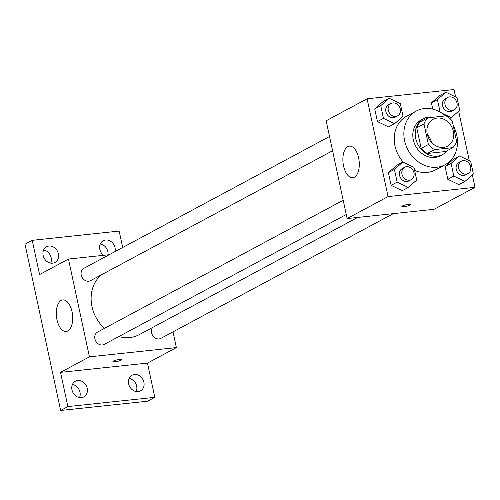 <?xml version="1.0" encoding="UTF-8"?>
<svg xmlns="http://www.w3.org/2000/svg" width="500" height="500" viewBox="0 0 500 500"><rect width="100%" height="100%" fill="white"/><g stroke="black" fill="none" stroke-linecap="round" stroke-linejoin="round"><path stroke-width="0.75" d="M427.4 134.675A15.237 12.844 -118.2 0 1 431.55 142.406M437.169 118.056A15.237 12.844 -118.2 0 1 452.663 128.944A15.237 12.844 -118.2 0 1 447.519 146.15A15.237 12.844 -118.2 0 1 428.994 138.8A15.237 12.844 -118.2 0 1 433.106 119.3A15.237 12.844 -118.2 0 1 437.169 118.056M423.981 123.938L428.394 144.519A19.669 16.575 -118.2 0 0 434.569 149.594L452.869 147.644A19.669 16.575 -118.2 0 0 456.65 141.512L452.231 120.925A19.669 16.575 -118.2 0 0 446.056 115.856L427.756 117.806A19.669 16.575 -118.2 0 0 423.981 123.938L416.756 127.812L421.169 148.4L428.394 144.519M416.756 127.812A19.669 16.575 -118.2 0 1 420.531 121.688L427.756 117.806M421.169 148.4A19.669 16.575 -118.2 0 0 427.344 153.469L445.644 151.519L452.869 147.644M433.406 117.206A20.319 17.125 61.8 0 0 423.481 118.7A20.319 17.125 61.8 0 0 418 144.7A20.319 17.125 61.8 0 0 442.694 154.5A20.319 17.125 61.8 0 0 447.287 150.638M442.694 154.5L440.288 155.794A20.319 17.125 -118.2 0 1 415.594 145.994A20.319 17.125 -118.2 0 1 421.075 119.994L423.481 118.7M427.344 153.469L434.569 149.594M453.237 125.612A30.475 25.688 -118.2 0 1 445.087 164.744A30.475 25.688 -118.2 0 1 408.05 150.037A30.475 25.688 -118.2 0 1 416.269 111.044A30.475 25.688 -118.2 0 1 424.387 108.556A30.475 25.688 -118.2 0 1 445.538 115.913M445.087 164.744L435.456 169.913A30.475 25.688 -118.2 0 1 414.631 170.394M403.413 162.306A30.475 25.688 -118.2 0 1 406.637 116.213L416.269 111.044M459.519 155.988L453.5 159.219L445.081 166.619L447.806 179.319L458.95 184.631L464.969 181.4L473.387 174.006L470.662 161.3L459.519 155.988L451.1 163.388L453.825 176.088L464.969 181.4M402.837 162.031L396.812 165.263L388.394 172.656L391.119 185.362L402.262 190.669L408.281 187.438L416.7 180.044L413.981 167.338L402.837 162.031L394.419 169.425L397.137 182.131L408.281 187.438M455.606 96.875L454.031 89.531L367.094 98.794L388.056 196.594L475 187.331L472.337 174.925M469.275 160.637L458.669 111.163M441.981 113.194L451.3 117.638L459.719 110.237L456.994 97.537L445.85 92.225L439.831 95.456L431.413 102.85L432.756 109.131L431.413 102.85L437.431 99.619L440.094 112.044M389.169 98.269L383.144 101.5L374.725 108.894L377.45 121.594L388.594 126.906L394.613 123.675L403.031 116.281L400.306 103.575L389.169 98.269L380.744 105.662L383.469 118.362L394.613 123.675M367.094 98.794L326.15 120.769L347.119 218.562L434.056 209.3L475 187.331M347.119 218.562L388.056 196.594M347.806 146.631A15.869 8.081 83.9 0 1 349.4 146.131A15.869 8.081 83.9 0 1 359.119 161.056A15.869 8.081 83.9 0 1 352.769 177.694A15.869 8.081 83.9 0 1 343.263 164.375A15.869 8.081 83.9 0 1 347.806 146.631M408.35 204.4A4.444 0.775 -12.1 0 1 410.588 204.6A4.444 0.775 -12.1 0 1 406.406 206.294A4.444 0.775 -12.1 0 1 401.894 206.462A4.444 0.775 -12.1 0 1 403.963 205.331A4.444 0.775 -12.1 0 1 408.35 204.4M410.588 204.6A4.444 0.775 -12.1 0 1 406.406 206.287A4.444 0.775 -12.1 0 1 401.894 206.462M357.625 217.444L139.225 334.65A35.55 29.969 -118.2 0 1 118.812 336.569M104.431 328.381A35.55 29.969 -118.2 0 1 101.444 274.788M329.519 136.488L83.925 268.281A7.006 5.906 61.8 0 0 81.556 276.2A7.006 5.906 61.8 0 0 88.688 281.206A7.006 5.906 61.8 0 0 90.55 280.637L332.581 150.75M393.306 213.644L160.906 338.356A7.006 5.906 -118.2 0 1 153.106 336.087A7.006 5.906 -118.2 0 1 152.594 327.475M346.25 214.519L104.225 344.4A7.006 5.906 -118.2 0 1 95.7 341.019A7.006 5.906 -118.2 0 1 97.594 332.05L343.194 200.25M109.213 254.713L68.463 259.056L89.431 356.85L176.369 347.587L173 331.869M122.688 247.481L119.169 231.069L32.225 240.331L25 244.213L60.644 410.469L147.581 401.206L154.806 397.325L147.469 363.094L176.369 347.587M32.225 240.331L39.562 274.562L68.463 259.056M60.644 410.469L67.869 406.587L154.806 397.325M89.431 356.85L60.531 372.362L67.869 406.587M61.219 300.425A15.869 8.081 83.9 0 1 62.812 299.925A15.869 8.081 83.9 0 1 72.531 314.85A15.869 8.081 83.9 0 1 66.175 331.488A15.869 8.081 83.9 0 1 56.675 318.169A15.869 8.081 83.9 0 1 61.219 300.425M60.531 372.362L147.469 363.094M119.35 359.487A4.444 0.775 -12.1 0 1 121.594 359.688A4.444 0.775 -12.1 0 1 117.406 361.381A4.444 0.775 -12.1 0 1 112.9 361.55A4.444 0.775 -12.1 0 1 114.969 360.419A4.444 0.775 -12.1 0 1 119.35 359.487M121.587 359.688A4.444 0.775 -12.1 0 1 117.406 361.375A4.444 0.775 -12.1 0 1 112.9 361.55M128.656 383.856A8.9 7.5 -118.2 0 1 132.069 375.206A8.9 7.5 -118.2 0 1 142.881 379.5A8.9 7.5 -118.2 0 1 140.481 390.887A8.9 7.5 -118.2 0 1 128.656 383.856M71.975 389.9A8.9 7.5 -118.2 0 1 75.381 381.244A8.9 7.5 -118.2 0 1 86.194 385.538A8.9 7.5 -118.2 0 1 83.794 396.925A8.9 7.5 -118.2 0 1 71.975 389.9M103.5 255.319A8.9 7.5 -118.2 0 1 99.831 249.387A8.9 7.5 -118.2 0 1 103.238 240.731A8.9 7.5 -118.2 0 1 111.919 242.275A8.9 7.5 -118.2 0 1 115.106 251.55M43.144 255.425A8.9 7.5 -118.2 0 1 46.55 246.775A8.9 7.5 -118.2 0 1 57.369 251.069A8.9 7.5 -118.2 0 1 54.969 262.456A8.9 7.5 -118.2 0 1 43.144 255.425M79.5 397.587A8.9 7.5 61.8 0 0 79.981 392.15A8.9 7.5 61.8 0 0 72.45 384.456M50.669 263.119A8.9 7.5 61.8 0 0 51.15 257.681A8.9 7.5 61.8 0 0 43.625 249.988M107.981 254.844A8.9 7.5 61.8 0 0 107.837 251.637A8.9 7.5 61.8 0 0 100.312 243.944M136.188 391.55A8.9 7.5 61.8 0 0 136.662 386.112A8.9 7.5 61.8 0 0 129.137 378.419M397.612 115.856L395.206 117.144A7.006 5.906 -118.2 0 1 386.681 113.763A7.006 5.906 -118.2 0 1 388.575 104.794L390.981 103.5A7.006 5.906 -118.2 0 1 392.85 102.931A7.006 5.906 -118.2 0 1 399.975 107.938A7.006 5.906 -118.2 0 1 397.612 115.856A7.006 5.906 -118.2 0 1 389.094 112.469A7.006 5.906 -118.2 0 1 390.981 103.5M383.144 101.5L374.725 108.894L380.744 105.662M374.725 108.894L377.45 121.594L383.469 118.362M377.45 121.594L388.594 126.906M411.281 179.619L408.875 180.912A7.006 5.906 -118.2 0 1 400.356 177.531A7.006 5.906 -118.2 0 1 402.244 168.556L404.656 167.269A7.006 5.906 -118.2 0 1 406.519 166.694A7.006 5.906 -118.2 0 1 413.644 171.7A7.006 5.906 -118.2 0 1 411.281 179.619A7.006 5.906 -118.2 0 1 402.762 176.238A7.006 5.906 -118.2 0 1 404.656 167.269M396.812 165.263L388.394 172.656L394.419 169.425M388.394 172.656L391.119 185.362L397.137 182.131M391.119 185.362L402.262 190.669M445.85 92.225L437.431 99.619M454.3 109.812L451.887 111.106A7.006 5.906 -118.2 0 1 443.369 107.725A7.006 5.906 -118.2 0 1 445.262 98.756L447.669 97.463A7.006 5.906 -118.2 0 1 449.538 96.888A7.006 5.906 -118.2 0 1 456.662 101.9A7.006 5.906 -118.2 0 1 454.3 109.812A7.006 5.906 -118.2 0 1 445.775 106.431A7.006 5.906 -118.2 0 1 447.669 97.463M449.787 118.444L451.3 117.638M439.831 95.456L431.413 102.85M467.969 173.575L465.556 174.869A7.006 5.906 -118.2 0 1 457.038 171.488A7.006 5.906 -118.2 0 1 458.931 162.519L461.337 161.225A7.006 5.906 -118.2 0 1 463.206 160.656A7.006 5.906 -118.2 0 1 470.331 165.662A7.006 5.906 -118.2 0 1 467.969 173.575A7.006 5.906 -118.2 0 1 459.45 170.194A7.006 5.906 -118.2 0 1 461.337 161.225M453.5 159.219L445.081 166.619L451.1 163.388M445.081 166.619L447.806 179.319L453.825 176.088M447.806 179.319L458.95 184.631"/></g></svg>
